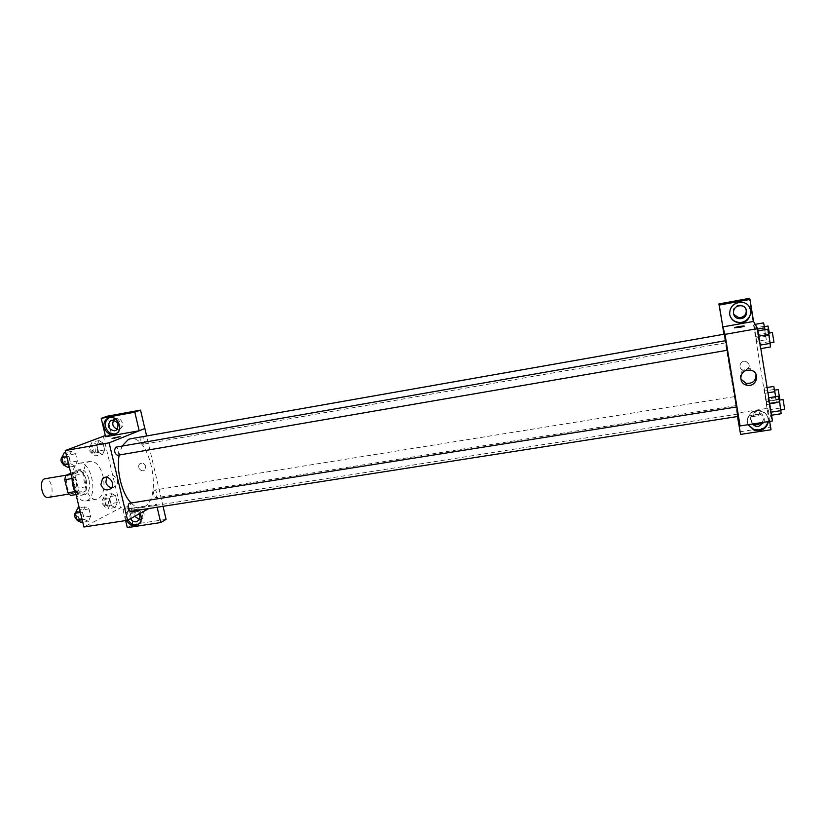 <?xml version="1.0" encoding="UTF-8"?>
<svg xmlns="http://www.w3.org/2000/svg" width="826" height="826" viewBox="0 0 826 826"><rect width="100%" height="100%" fill="white"/><g stroke="black" fill="none" stroke-linecap="round" stroke-linejoin="round"><path stroke-width="0.62" stroke-dasharray="4.13 3.1" d="M48.29 497.428L49.033 497.2C55.053 495.001 51.346 477.232 45.172 478.739M73.803 493.143C79.637 490.974 75.93 473.071 69.942 474.547C63.375 475.156 66.669 494.919 73.08 493.37L73.803 493.143M70.819 473.246L72.492 472.534L75.156 475.249L78.274 488.063L77.324 492.379L70.623 495.466M75.156 475.249L83.436 473.856L86.544 486.7L78.274 488.063M77.324 492.379L85.615 491.016L78.986 494.093L76.023 494.578M85.615 491.016L86.544 486.7M83.436 473.856L80.793 471.119L72.492 472.534M78.986 494.093L76.302 491.398L73.111 478.347L74.092 473.99L80.793 471.119M86.162 479.761C87.649 488.228 86.224 493.349 81.908 495.156C73.452 497.211 69.054 470.779 77.716 469.994C81.464 469.942 84.273 473.195 86.162 479.761M88.919 479.297C87.04 472.73 84.231 469.467 80.504 469.519C71.872 470.304 76.271 496.756 84.696 494.702L85.667 494.392C89.26 491.873 90.344 486.844 88.919 479.297M73.111 478.347L72.058 478.522M76.302 491.398L74.815 491.646M74.092 473.99L71.129 474.496M75.806 493.7C78.78 498.956 82.053 501.392 85.636 501.01L87.153 500.535C98.562 495.992 91.139 460.361 79.348 463.241C74.722 464.542 72.296 469.571 72.058 478.316M103.436 477.924C100.855 466.958 96.559 461.424 90.54 461.321C77.789 462.436 84.428 502.291 96.849 499.203L98.335 498.728C103.209 495.394 104.923 488.538 103.477 478.151M103.302 435.911L120.503 507.876L83.922 526.998M111.83 493.659L115.578 495.683L117.23 502.59L115.155 507.536L111.386 505.574L109.713 498.594L111.83 493.659L115.578 495.683L117.23 502.59L115.155 507.536L111.386 505.574L109.713 498.594L111.83 493.659L104.964 494.774L108.743 496.787L110.395 503.674L108.289 508.62L104.499 506.668L102.816 499.709L104.964 494.774M102.486 454.672L98.624 452.4L96.931 445.338L99.12 440.619L102.961 442.953L104.634 449.933L102.486 454.672L98.624 452.4L96.931 445.338L99.12 440.619L102.961 442.953L104.634 449.933L102.486 454.672L95.609 455.859L91.717 453.598L90.024 446.556L92.233 441.838L96.105 444.161L97.778 451.13L95.609 455.859M74.99 466.112L70.799 463.799L68.992 456.417L71.428 451.43L75.6 453.794L77.376 461.104L74.99 466.112L70.799 463.799L68.992 456.417L71.428 451.43L75.6 453.794L77.376 461.104L74.99 466.112L69.322 467.082M88.423 521.361L84.335 519.389L82.559 512.099L84.902 506.865L88.981 508.909L90.726 516.116L88.423 521.361L84.335 519.389L82.559 512.099L84.902 506.865L88.981 508.909L90.726 516.116L88.423 521.361L82.765 522.239M105.604 436.748L111.541 434.445L105.315 435.56M112.047 438.389L120.131 436.551M115.785 433.805L117.932 432.824C125.882 427.93 117.581 413.103 109.424 417.646M113.72 420.145L114.907 419.071C120.038 415.633 125.851 425.318 120.565 428.508L117.261 429.159M111.541 434.445L107.71 418.348M107.7 418.297L107.204 416.221M111.675 487.65L115.847 486.204C121.246 481.341 112.708 471.192 107.514 476.303L106.647 477.304M135.671 511.315L129.971 513.07C131.355 513.627 133.946 513.111 137.746 511.531L135.671 511.315M157.126 507.236L156.444 504.345L122.991 509.601L128.711 506.586L120.503 507.876M156.444 504.345L148.907 508.517M135.309 509.756L137.374 509.972C133.575 511.542 130.983 512.058 129.599 511.511L135.309 509.756M126.523 520.442L125.841 518.521C125.232 515.651 125.789 513.204 127.514 511.18C131.912 507.701 136.084 508.455 140.007 513.431M122.991 509.601L125.614 520.576M138.458 524.355L141.081 522.393C147.482 515.217 135.103 503.013 128.949 510.416C127.225 512.43 126.667 514.877 127.266 517.737L128.123 519.988M130.529 518.656C129.517 516.405 129.692 514.422 131.076 512.688L133.626 511.294L138.974 513.999M134.762 516.322L135.299 510.396C139.191 505.636 147.09 513.421 142.97 517.954L139.326 519.492M163.042 506.317L146.543 435.601M133.089 524.407L166.088 519.378M127.297 527.628L132.955 524.427L128.711 506.586M145.758 466.37C144.416 463.252 142.423 462.446 139.8 463.944C136.311 466.866 141.649 473.215 144.829 469.901L145.758 466.37L144.829 469.901C141.649 473.215 136.311 466.866 139.8 463.944C142.423 462.446 144.405 463.252 145.758 466.37M130.653 511.377C132.831 508.248 132.418 505.522 129.414 503.21M141.225 436.913C140.244 440.526 140.957 442.963 143.352 444.223L143.559 444.161C145.221 440.919 144.684 438.338 141.938 436.417M154.338 490.128C152.717 493.401 153.213 495.972 155.825 497.82L156.114 497.727C157.725 494.433 157.219 491.873 154.617 490.035L154.338 490.128M117.664 455.25C119.512 451.832 118.944 449.127 115.97 447.134M122.031 446.081L119.202 455.023M131.107 502.941C134.679 506.555 138.19 508.104 141.649 507.608L144.395 506.668C163.094 498.119 149.805 434.053 130.198 438.854M736.751 406.877L737.525 413.537C735.956 407.239 723.638 332.816 724.381 334.169M725.713 340.673L727.417 350.234M736.792 406.867L738.372 416.376M724.103 334.21L725.507 342.852L724.01 333.797M735.863 405.576L734.376 396.625L735.863 405.576M727.448 350.193L725.868 340.653M769.667 421.384L767.56 408.323L737.133 413.103L723.896 333.818M722.616 326.063L722.461 325.516M737.628 416.49L737.133 413.103L737.907 416.449M722.905 326.889L722.523 325.506M745.341 370.244C750.473 367.343 750.586 364.38 745.672 361.354C739.807 360.002 737.535 369.15 743.462 370.203L745.341 370.244L743.462 370.203C737.535 369.15 739.807 360.002 745.672 361.354C750.586 364.38 750.473 367.343 745.341 370.244M745.806 308.563C744.68 306.353 742.832 305.124 740.241 304.887C734.345 305.723 732.125 308.862 733.591 314.314M761.882 422.582C764.897 418.245 764.009 414.848 759.208 412.401C751.908 409.81 746.828 420.63 753.808 423.831M753.921 429.644L770.069 427.176L749.275 298.372M739.993 431.771L753.147 429.757M737.484 416.51L736.585 410.718M749.43 307.014C747.52 303.968 744.701 302.306 740.963 302.027C733.251 302.719 729.451 306.756 729.564 314.128L730.112 316.1M752.29 424.058C749.791 417.44 752.3 414.156 759.827 414.208C763.596 415.788 764.979 418.472 763.967 422.262M768.097 421.632C768.562 416.356 766.198 412.721 760.994 410.749C752.125 409.748 747.54 413.444 747.231 421.807L748.201 424.688M748.077 424.709L747.396 422.447C747.706 414.043 752.31 410.346 761.211 411.348C766.136 413.176 768.541 416.583 768.417 421.58M771.03 429.768L770.069 427.176M737.071 413.114L736.524 410.718M756.657 341.386L753.942 324.566L756.657 341.386L753.942 324.577L756.657 341.386L766.28 339.713L765 329.657M757.969 330.885L757.772 334.613L760.343 348.696L758.64 336.213L757.483 330.958L757.772 334.623L760.343 348.706M768.738 397.76L768.469 401.002L771.071 415.292L769.46 403.429L768.263 397.822L768.469 401.013L771.071 415.302M771.556 415.22L770.875 412.195M766.848 404.544L764.174 387.972L766.848 404.544L764.174 387.983L766.848 404.544L776.43 403.026L775.738 396.645M767.56 408.323L772.475 420.95M755.966 374.075C755.057 371.142 753.044 369.325 749.915 368.613L746.962 368.582C741.418 370.285 739.363 373.786 740.798 379.062M753.57 414.848L749.12 416.097C747.169 417.388 757.008 416.418 758.505 415.158C758.949 414.466 757.297 414.363 753.57 414.848C757.297 414.353 758.949 414.466 758.505 415.158C757.008 416.407 747.169 417.378 749.12 416.097L753.57 414.838M734.448 327.86L744.267 326.136M778.391 396.212L781.189 413.712M780.549 409.706L778.99 400.176L780.549 409.706M778.536 399.402L768.469 401.002M779.93 408.096L769.873 409.675M771.061 412.184L768.263 397.833M784.669 409.138L783.048 399.536M767.674 329.182L770.513 346.951M769.863 342.883L768.294 333.239L770.235 342.852M767.891 332.847L757.772 334.613M769.305 341.685L759.197 343.43M760.829 348.613L757.483 330.968M773.952 342.181L772.382 332.527M773.766 386.423L776.43 403.026M775.82 399.226L774.334 390.192L775.82 399.226M767.086 387.508L764.174 387.983M773.931 389.5L764.401 391.039M775.253 397.76L765.733 399.278M776.275 400.021L766.642 401.55M767.943 392.794L765.289 393.217M779.713 398.669L778.185 389.573M763.575 322.873L766.28 339.713M765.661 335.862L764.174 326.714L765.661 335.862M755.191 324.36L753.942 324.577M763.813 326.384L754.231 328.077M765.155 334.757L755.583 336.43M766.063 336.275L756.379 337.958M757.669 329.037L755.005 329.502M769.388 333.054L768.035 326.033M77.768 508L81.877 510.034L83.632 517.231L81.299 522.466M80.494 519.151C82.435 515.703 81.919 513.049 78.924 511.211C76.56 514.34 76.963 517.024 80.132 519.275L80.494 519.151M84.902 506.865L79.234 507.773M88.981 508.909L81.877 510.034M90.726 516.116L83.632 517.231M84.335 519.389L82.156 519.719M82.559 512.099L80.38 512.44M76.983 519.73L77.644 519.595C79.606 516.147 79.079 513.504 76.085 511.666L78.924 511.211M64.273 452.679L68.486 455.043L70.262 462.333L67.846 467.34M67.03 463.975C69.043 460.567 68.475 457.903 65.326 455.983C63.013 459.153 63.499 461.848 66.782 464.047L67.03 463.975M71.428 451.43L65.739 452.421M75.6 453.794L68.486 455.043M77.376 461.104L70.262 462.333M70.799 463.799L68.61 464.181M68.992 456.417L66.813 456.799M63.488 464.542L64.18 464.47C66.204 461.063 65.636 458.399 62.477 456.479L62.394 456.499M107.525 505.45C109.29 502.177 108.795 499.647 106.027 497.861C103.9 500.824 104.293 503.385 107.215 505.553L107.525 505.45M115.578 495.683L108.743 496.787M117.23 502.59L110.395 503.674M115.155 507.536L108.289 508.62M111.386 505.574L104.499 506.668M109.713 498.594L102.816 499.709M104.788 505.884C106.564 502.611 106.058 500.081 103.291 498.295C101.154 501.268 101.546 503.829 104.479 505.987L104.788 505.884M94.835 452.648C96.663 449.416 96.115 446.866 93.214 445.007C91.128 448.022 91.603 450.593 94.618 452.71L94.835 452.648M99.12 440.619L92.233 441.838M102.961 442.953L96.105 444.161M104.634 449.933L97.778 451.13M98.624 452.4L91.717 453.598M96.931 445.338L90.024 446.556M92.089 453.123C93.927 449.891 93.379 447.351 90.468 445.482C88.372 448.508 88.847 451.068 91.872 453.185L92.089 453.123M68.919 494.051L73.08 493.37M66.297 475.156L69.942 474.547M80.504 469.519L77.716 469.994M84.696 494.702L81.908 495.156M90.54 461.321L79.348 463.241M96.849 499.203L85.636 501.01M116.456 433.402L117.932 432.824M114.907 419.071L112.088 420.104M120.565 428.508L116.177 430.191M110.932 488.579L115.847 486.204M105.315 477.304L107.514 476.303M137.746 511.531L137.374 509.972M129.971 513.07L129.599 511.511M139.677 523.188L141.081 522.393M127.514 511.18L128.949 510.416M135.299 510.396L131.076 512.688M142.97 517.954L138.789 520.308M737.701 414.094L141.649 507.608M725.517 342.873L143.352 444.223M734.376 396.625L154.617 490.035M735.883 405.638L155.825 497.82M740.241 304.887L740.695 305.744M759.208 412.401L759.827 414.208M761.211 411.348L760.994 410.749M750.514 370.213L749.915 368.613M778.98 398.782L775.862 399.278M769.553 335.211L765.692 335.883M80.132 519.275L77.283 519.719M65.326 455.983L62.477 456.479M66.782 464.047L63.922 464.542M106.027 497.861L103.291 498.295M107.215 505.553L104.479 505.987M93.214 445.007L90.468 445.482M94.618 452.71L91.872 453.185"/><path stroke-width="1.24" d="M66.297 475.156L45.172 478.739C38.399 479.379 41.672 499.007 48.29 497.428L68.919 494.051M74.815 491.646L67.908 492.781L64.717 479.751L65.719 475.415L70.819 473.246M67.908 492.781L70.623 495.466L76.023 494.578M72.058 478.522L64.717 479.751M71.129 474.496L65.719 475.415M72.058 478.316C72.172 483.964 73.421 489.095 75.806 493.7M148.907 508.517L127.596 520.277L83.922 526.998L65.285 450.542L105.315 435.56M114.194 438.224L120.007 436.686L114.194 438.224M139.181 430.769L105.604 436.748L101.206 418.338L134.824 412.184L139.181 430.769L144.88 428.498L146.543 435.601M127.596 520.277L109.125 442.829L65.285 450.542M109.125 442.829L144.88 428.498M120.131 436.551L112.047 438.389M104.097 427.434C103.364 423.47 104.489 420.465 107.473 418.431C115.568 413.114 124.685 428.302 116.456 433.402C110.808 435.86 106.688 433.867 104.097 427.434M109.424 417.646L108.97 417.894C105.986 419.928 104.861 422.922 105.604 426.877C107.421 432.153 110.818 434.466 115.785 433.805M111.964 420.124C118.211 421.528 119.615 424.884 116.177 430.191L114.515 430.862C108.196 429.355 106.843 425.958 110.477 420.692L111.964 420.124M117.261 429.159C112.935 427.331 111.747 424.327 113.72 420.145M134.824 412.184L140.523 410.109L144.829 428.508M101.206 418.338L107.204 416.221L140.523 410.109M100.875 484.614L102.527 478.584C107.752 473.432 116.363 483.675 110.932 488.579C106.564 491.233 103.219 489.921 100.875 484.614M106.647 477.304L105.873 482.291C106.802 485.368 108.733 487.154 111.675 487.65M140.007 513.431C141.896 516.993 141.793 520.246 139.677 523.188C134.875 527.143 130.498 526.224 126.523 520.442M125.614 520.576L127.297 527.628L160.719 522.548L157.126 507.236M128.123 519.988C130.776 524.19 134.225 525.646 138.458 524.355M138.974 513.999C140.244 516.302 140.183 518.398 138.789 520.308L136.125 521.815C133.729 522.011 131.861 520.958 130.529 518.656M139.326 519.492L134.762 516.322M160.719 522.548L166.088 519.378L163.042 506.317M129.093 503.313C127.307 506.772 127.823 509.456 130.653 511.377L738.372 416.376L736.813 406.929L129.093 503.313M724.103 334.21L141.225 436.913M727.448 350.193L725.868 340.653L115.754 447.207C113.885 450.614 114.453 453.319 117.426 455.322L117.664 455.25M725.713 340.673L724.381 334.169L130.198 438.854L128.495 439.349L122.031 446.081M119.202 455.023C116.115 470.696 121.928 493.917 131.107 502.941M727.417 350.234L736.751 406.877M723.896 333.818L722.616 326.063M737.907 416.449L740.086 425.937L724.98 334.365L722.843 326.9L719.24 305.083L749.987 299.446L753.539 321.438L722.905 326.889M733.591 314.314L738.795 317.721L740.654 317.638C745.362 316.11 747.076 313.085 745.806 308.563M753.808 423.831L758.051 424.502L761.882 422.582M722.843 326.9L718.899 303.947L749.275 298.372L749.987 299.446M753.147 429.757L753.921 429.644M737.628 416.49L740.581 434.393L737.484 416.51M741.108 318.609L739.229 318.691C731.691 318.371 731.495 306.89 739.033 305.857L740.695 305.744C748.408 305.837 748.759 317.587 741.108 318.609M730.112 316.1C731.712 319.724 734.562 321.82 738.661 322.367C746.91 323.513 753.787 313.766 749.43 307.014M729.688 314.448C729.564 307.045 733.374 302.997 741.118 302.306C755.222 302.502 752.662 324.556 738.805 322.708C733.808 321.923 730.762 319.177 729.688 314.448M763.967 422.262L758.65 426.412L755.294 426.123L752.29 424.058M748.201 424.688L753.87 429.479C761.169 431.017 765.908 428.405 768.097 421.632M768.417 421.58C766.538 428.808 761.758 431.657 754.055 430.129L748.077 424.709M740.581 434.393L771.03 429.768L769.667 421.384M719.24 305.083L718.899 303.947M740.086 425.937L772.475 420.95L757.607 328.614L753.539 321.438M747.54 370.182L750.514 370.213C760.942 371.824 756.874 387.817 746.756 385.153C738.485 383.698 739.115 371.204 747.54 370.182M757.607 328.614L724.98 334.365M740.798 379.062L746.198 383.409C753.044 383.667 756.296 380.559 755.966 374.075M739.538 327.447L734.644 327.674C736.203 326.807 746.074 325.382 744.061 326.322L739.538 327.447M744.267 326.136C741.769 326.002 738.568 326.518 734.644 327.674L734.448 327.86M771.556 415.22L781.189 413.712L779.661 401.818L778.391 396.212L768.738 397.76M781.066 410.615L771.061 412.184M779.661 401.818L769.646 403.398M779.279 400.135L783.048 399.536L784.669 409.138L780.921 409.727M760.829 348.613L770.513 346.951L768.882 334.427L767.674 329.182L757.969 330.885M770.317 343.368L760.261 345.103M768.882 334.427L758.826 336.182M768.603 333.188L772.382 332.527L773.952 342.181M775.738 396.645L773.766 386.423L767.086 387.508M774.943 391.669L767.943 392.794M774.602 390.151L778.185 389.573L779.713 398.669L778.98 398.782M765 329.657L763.575 322.873L755.191 324.36M764.7 327.798L757.669 329.037M764.442 326.673L768.035 326.033L769.388 333.054M82.765 522.239L81.299 522.466L77.169 520.504L75.393 513.235L77.768 508L79.234 507.773M82.156 519.719L77.169 520.504M80.38 512.44L75.393 513.235M76.106 511.666L76.085 511.666C73.751 514.422 74.051 517.107 76.983 519.73M69.322 467.082L67.846 467.34L63.612 465.038L61.816 457.676L64.273 452.679L65.739 452.421M68.61 464.181L63.612 465.038M66.813 456.799L61.816 457.676M62.394 456.499C60.215 459.256 60.577 461.93 63.488 464.542M107.473 418.431L108.97 417.894M112.088 420.104L110.477 420.692M102.527 478.584L105.315 477.304M727.458 350.224L117.426 455.322M738.795 317.721L739.229 318.691M754.716 424.213L755.294 426.123M754.055 430.129L753.87 429.479M746.756 385.153L746.198 383.409M773.983 342.212L770.235 342.852"/></g></svg>
